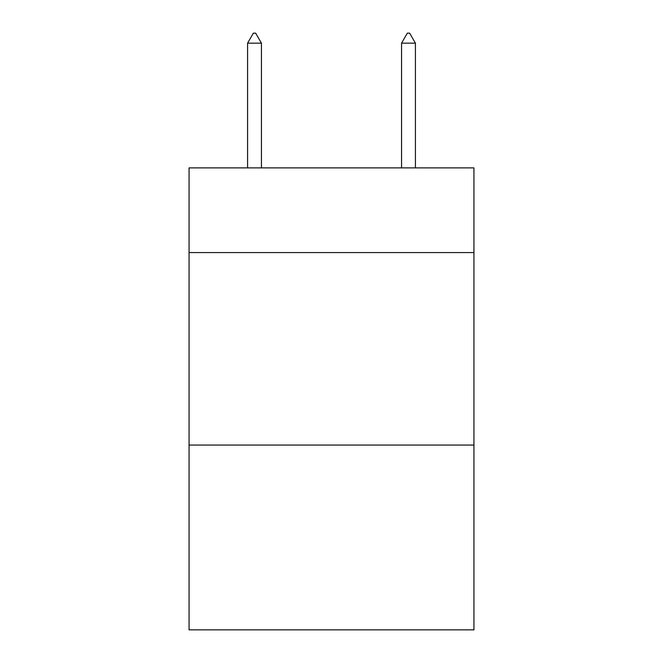 <?xml version="1.0" encoding="UTF-8"?>
<svg xmlns="http://www.w3.org/2000/svg" width="663" height="663" viewBox="0 0 663 663"><rect width="100%" height="100%" fill="white"/><g stroke="black" fill="none" stroke-linecap="round" stroke-linejoin="round"><path stroke-width="0.99" d="M473.937 252.578L473.937 167.888L189.063 167.888L189.063 252.578L473.937 252.578L473.937 629.85L189.063 629.85L189.063 252.578M473.937 445.064L189.063 445.064M261.437 43.161L255.661 33.15L253.349 33.15L247.581 43.161L261.437 43.161L261.437 167.888M247.581 43.161L247.581 167.888M407.339 33.15L409.651 33.15L415.419 43.161L401.563 43.161L407.339 33.15M415.419 167.888L415.419 43.161M401.563 167.888L401.563 43.161"/></g></svg>
